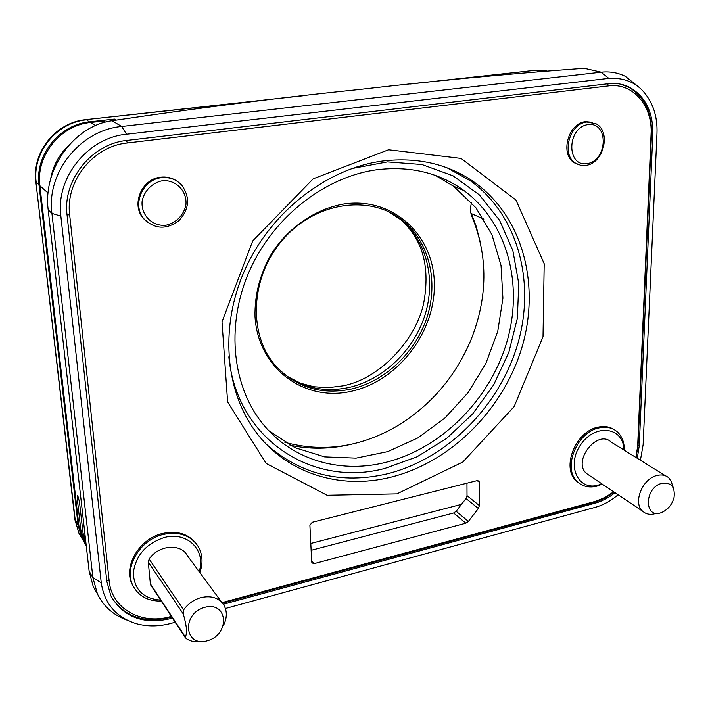 <?xml version="1.0" encoding="UTF-8"?>
<svg xmlns="http://www.w3.org/2000/svg" width="710" height="710" viewBox="0 0 710 710"><rect width="100%" height="100%" fill="white"/><g stroke="black" fill="none" stroke-linecap="round" stroke-linejoin="round"><path stroke-width="1.06" d="M274.939 452.27L278.036 454.072M460.55 174.482L457.657 172.361M310.802 543.47L461.482 504.357M153.245 179.355L153.564 180.083M105.053 122.253L103.11 121.073L90.782 122.439C60.483 125.04 35.695 155.756 39.884 185.745L79.023 526.784L82.715 539.591L85.236 544.002M86.256 545.768L84.499 542.564L80.798 529.722L77.204 498.242L77.47 495.66L77.869 496.033L79.449 501.801L83.052 533.423L86.176 545.058M50.561 179.506C52.744 166.557 58.566 155.428 68.027 146.1M126.868 620.007C113.334 615.117 103.518 606.393 97.403 593.844L93.258 586.655L89.132 571.186L48.191 209.894C42.724 168.252 74.941 125.546 112.011 120.727C197.566 108.035 279.722 97.652 358.497 89.602C434.689 80.789 509.904 73.68 584.153 68.293L601.219 72.18C609.872 71.257 617.931 72.66 625.377 76.369L639.186 87.339M640.42 460.24L643.127 444.708L656.981 133.453C657.353 124.685 656.209 116.458 653.555 108.754C645.141 87.303 630.231 77.177 608.807 78.384L126.522 134.243C87.8 137.713 55.62 177.651 60.856 216.142L101.264 582.83C104.397 603.527 115.925 617.096 135.858 623.549C147.059 626.708 158.8 626.646 171.083 623.344L175.148 622.235M225.416 608.488L595.184 507.357C603.296 505.085 610.928 500.878 618.073 494.728M172.441 618.117L170.648 618.605C143.171 624.729 123.256 617.159 110.893 595.885L106.828 581.41L67.086 215.272C62.373 180.109 91.705 143.677 127.09 140.42L608.639 83.7C616.236 82.857 623.291 84.1 629.805 87.428C645.479 96.631 653.147 112.162 652.818 134.03L639.266 445.694L637.269 458.287M615.002 492.669C608.798 497.71 602.231 501.198 595.317 503.115L223.233 604.299M93.525 587.117L96.666 592.566M97.403 593.844L92.886 577.612L51.928 213.382C46.256 172.486 80.487 130.036 121.667 126.469L601.219 72.18L608.807 78.384M343.924 203.992C393.358 196.599 434.263 235.72 434.351 284.355C435.106 332.928 397.218 381.678 350.704 391.423C304.27 401.878 258.058 368.481 255.023 316.731C254.499 294.339 260.259 272.906 272.303 252.432C289.485 226.614 316.207 208.713 343.924 203.992M284.808 442.286C322.242 452.465 358.967 447.469 394.982 427.287C429.47 406.919 454.728 377.951 470.774 340.365C487.823 297.73 488.24 256.541 472.035 216.79C470.197 212.405 470.055 207.684 471.609 202.625M84.836 543.23L81.828 538.109L78.136 525.329L39.006 184.964C34.825 155.046 59.551 124.401 89.788 121.809L114.452 119.085L116.129 120.061M349.95 389.355C384.651 381.953 415.607 352.657 427.092 317.059C438.549 281.471 429.373 242.128 402.916 220.712C371.152 194.487 316.971 201.249 283.973 238.356C250.657 275.134 247.355 333.141 274.93 364.993C294.978 386.888 319.979 395.008 349.95 389.355M472.035 216.79L471.342 213.603L476.188 226.312L480.75 244.045M349.799 444.602C329.582 449.199 309.64 449.403 289.964 445.197M114.452 119.085L115.02 120.238M388.565 149.757L461.083 158.419L515.922 199.998L544.206 263.738L543.017 336.771L514.147 406.59L462.778 462.059L396.89 493.885L327.088 495.278L266.179 463.479L227.617 401.922L222.008 321.799L252.724 240.939L313.199 178.813L388.565 149.757M465.831 523.199L314.228 563.616L312.036 562.941L311.708 561.938L309.906 525.258L312.231 522.276L477.218 480.59L478.922 481.025L479.392 482.303L479.41 505.582L478.362 508.484L468.378 521.433L465.831 523.199L453.637 512.993L456.157 511.262L465.991 498.518L467.02 495.651L466.967 483.182M635.947 457.462L637.66 446.102L651.079 134.27C652.836 106.012 633.027 82.493 608.568 85.919L127.321 142.985C93.329 146.145 65.178 181.13 69.678 214.917L109.145 580.816C111.576 608.71 141.326 625.191 170.471 616.617L171.305 616.395M222.008 602.639L595.37 501.349L604.769 497.63L613.697 491.79M614.079 429.577C609.393 426.577 603.944 425.796 597.722 427.234C575.331 431.556 561.033 468.192 576.484 481.105L579.289 483.306M592.229 122.262L585.644 121.65C567.965 122.937 559.622 154.895 574.683 162.972L578.304 164.578M134.137 587.836L132.575 585.147C122.457 567.077 139.222 538.411 162.892 533.405C177.322 530.459 188.425 533.867 196.191 543.62M147.431 222.328L143.145 218.227C130.968 204.445 141.769 178.867 160.566 177.225C166.451 176.533 171.802 177.748 176.612 180.881M390.775 477.209C450.752 462.325 502.991 409.963 521.779 347.935C540.47 285.997 523.51 217.828 475.141 182.781C448.827 164.125 417.977 156.874 382.619 161.019C327.674 168.297 272.329 210.559 245.917 267.537C219.505 324.559 224.555 389.808 255.458 431.396C286.441 473.694 340.347 489.9 390.775 477.209M447.087 167.817L470.659 180.979C518.886 215.875 535.872 283.734 517.324 345.38C498.677 407.096 446.67 459.166 386.941 473.907C341.066 484.468 300.933 474.635 266.534 444.424M228.842 356.873C236.785 439.898 313.35 487.708 384.927 468.414L417.054 456.796L446.723 438.318L472.638 413.965L493.636 384.935L508.786 352.559L517.341 318.302L518.779 283.734L512.851 250.515L499.6 220.349L479.428 194.93L453.131 175.858L421.926 164.516L387.447 161.907L351.707 168.572M384.776 462.618C440.271 449.173 488.817 400.972 506.372 343.64C523.847 286.378 508.342 223.339 464.038 190.599C439.25 172.699 410.158 165.749 376.761 169.752C325.633 176.675 274.459 216.115 250.293 269.037C226.144 321.985 231.291 382.477 260.481 420.87C289.183 459.139 338.448 474.014 384.776 462.618M166.034 177.127L167.116 177.669M311.14 550.312L453.637 512.993M620.984 84.259L628.492 87.117C644.156 96.311 651.833 111.825 651.505 133.666L638.077 444.975L636.089 457.551M613.839 491.888C607.645 496.929 601.086 500.408 594.172 502.316L222.461 603.251M171.731 617.034L169.938 617.514C144.645 623.362 125.448 617.07 112.349 598.645M268.762 430.642L294.925 447.664L324.612 456.876L356.083 458.127L387.66 451.631L417.755 437.972L444.957 417.977L468.032 392.71L485.906 363.396L497.745 331.401L502.92 298.236L501.029 265.478L491.977 234.788L475.975 207.844L453.61 186.251L435.354 175.414M602.311 484.14L597.03 486.119C589.318 488.027 582.848 486.616 577.62 481.886C562.16 468.964 576.484 432.283 598.894 427.944C606.1 426.32 612.18 427.58 617.141 431.724C622.031 436.162 624.409 442.33 624.285 450.22M623.841 449.954C623.984 427.455 596.134 422.938 581.312 443.839C565.932 464.304 577.487 491.258 598.237 485.108L601.876 483.847M589.54 475.558L586.531 473.534C571.923 461.243 597.634 428.671 611.257 442.135L665.51 475.815M661.96 483.297C643.349 487.823 644.21 521.007 662.51 512.087C668.465 509.07 672.326 504.127 674.092 497.266C675.201 486.829 671.154 482.17 661.96 483.297M656.413 513.277C650.91 515.185 646.322 514.501 642.639 511.235C632.681 502.964 642.293 478.664 656.874 475.505C661.622 474.324 665.59 475.097 668.784 477.839L671.163 481.424L673.87 489.376M585.759 165.377L580.62 165.261L575.925 163.389C560.856 155.304 569.216 123.309 586.904 122.013L596.009 123.753C611.603 131.554 603.518 163.788 585.759 165.377M587.063 163.646C607.751 160.886 609.056 121.747 588.111 124.57C566.962 127.232 566.154 167.045 587.063 163.646M161.241 601.068C148.275 601.326 138.947 596.382 133.24 586.212C123.123 568.124 139.905 539.414 163.611 534.39C179.239 531.32 190.795 535.402 198.267 546.629C202.643 554.43 203.175 563.092 199.856 572.606M199.128 571.621C206.45 550.605 187.467 531.186 164.516 537.47C146.313 543.416 135.921 555.122 133.338 572.588C134.012 589.54 143.101 598.707 160.593 600.083M149.162 559.09L183.641 609.846C188.097 603.722 193.874 599.648 200.992 597.607C211.482 595.308 219.168 597.909 224.049 605.417L187.342 555.637C180.952 543.115 158.436 544.952 149.162 559.09L148.292 562.107L150.378 583.842L151.097 585.635M204.737 607.343C181.219 613.609 184.254 647.582 207.435 640.74C230.439 634.474 228.017 600.979 204.737 607.343M183.641 609.846L183.26 613.91C186.757 625.892 187.422 633.56 185.266 636.897L186.144 638.547L185.186 637.092M224.049 605.417C227.218 611.408 227.067 617.993 223.606 625.191M201.347 641.512C195.516 642.364 190.449 641.378 186.144 638.547M161.347 177.731C169.424 176.896 176.178 179.319 181.618 185.017C190.333 197.194 189.428 209.086 178.92 220.695C166.3 229.907 154.62 229.277 143.89 218.795C131.705 205.004 142.524 179.381 161.347 177.731M162.333 180.739C152.206 182.763 144.201 190.83 142.133 201.134C140.766 215.174 152.419 226.738 166.025 225.221C175.991 223.091 183.792 215.157 185.896 205.057C187.387 191.283 176.115 179.452 162.333 180.739M483.847 219.133L471.342 213.603M48.102 193.058L39.884 185.745M80.798 529.722L79.023 526.784M85.271 537.088L83.052 533.423M95.735 125.546L90.782 122.439M112.011 120.727L121.667 126.469L126.522 134.243M48.191 209.894L51.928 213.382L60.856 216.142M89.132 571.186L92.886 577.612L101.264 582.83M170.648 618.605L169.938 617.514L170.471 616.617M595.37 501.349L594.172 502.316L595.317 503.115M637.66 446.102L638.077 444.975L639.266 445.694M651.079 134.27L651.505 133.666L652.818 134.03M78.641 497.914L77.204 498.242M265.647 100.119L85.839 119.635C55.85 122.262 31.639 152.242 35.89 182.071L75.287 520.634L78.97 533.352L82.067 538.597M410.078 84.029L534.355 70.379L447.176 80.177M90.01 122.528L86.584 119.804C56.551 122.351 32.012 152.748 36.192 182.461L39.804 185.017M546.593 70.964L535.775 70.441L540.088 71.488M78.863 525.435L78.136 525.329L74.887 519.134M35.846 181.645L74.976 519.915L78.97 533.352L81.828 538.109M388.228 211.536L400.617 219.567C427.021 240.939 436.197 280.175 424.793 315.657C413.353 351.166 382.486 380.356 347.864 387.713C323.458 392.541 301.777 387.642 282.829 373.025M311.654 560.785L314.228 563.616M478.362 508.484L465.991 498.518M456.157 511.262L468.378 521.433M479.392 482.303L477.182 480.599M467.02 495.651L479.41 505.582M109.145 580.816L106.722 580.425M67.033 214.739L69.678 214.917M126.522 140.491L127.321 142.985M607.556 83.833L608.568 85.919M150.378 583.842L185.266 636.897M183.26 613.91L148.292 562.107M84.499 542.564L82.715 539.591M628.492 87.117L629.805 87.428M305.424 95.522L86.025 119.608M534.745 70.343L543.079 70.414M287.683 376.646L300.747 383.285L313.722 386.737L328.118 387.678L342.957 385.858C383.915 377.897 419.095 334.055 424.269 299.895C430.535 260.721 419.308 236.501 400.617 219.567L402.916 220.712M470.659 180.979L475.141 182.781M464.038 190.599L453.61 186.251M577.62 481.886L576.484 481.105M642.639 511.235L586.531 473.534M575.925 163.389L574.683 162.972M133.24 586.212L132.575 585.147M185.39 637.82L150.742 585.093M143.89 218.795L143.145 218.227"/></g></svg>
